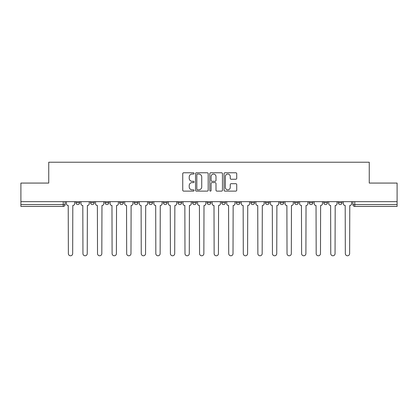 <?xml version="1.0" encoding="UTF-8"?>
<svg xmlns="http://www.w3.org/2000/svg" width="418" height="418" viewBox="0 0 418 418"><rect width="100%" height="100%" fill="white"/><g stroke="black" fill="none" stroke-linecap="round" stroke-linejoin="round"><path stroke-width="0.63" d="M194.051 173.418A0.643 0.643 0 0 0 193.409 172.775L183.664 172.775A0.92 0.92 0 0 0 182.744 173.695L182.744 190.206A0.92 0.92 0 0 0 183.664 191.12L193.409 191.12A0.643 0.643 0 0 0 194.051 190.477A0.643 0.643 0 0 0 193.409 189.835L192.144 189.835A2.936 2.936 0 0 1 189.213 186.903L189.213 185.524A2.936 2.936 0 0 1 192.144 182.593L193.409 182.593A0.643 0.643 0 0 0 194.051 181.95A0.643 0.643 0 0 0 193.409 181.307L192.144 181.307A2.936 2.936 0 0 1 189.213 178.371L189.213 176.997A2.936 2.936 0 0 1 192.144 174.06L193.409 174.06A0.643 0.643 0 0 0 194.051 173.418M236.285 201.664L236.285 202.693L240.021 202.693A1.871 1.871 0 0 1 238.155 204.564A1.871 1.871 0 0 1 236.285 202.693L236.285 201.664M192.552 201.664L192.552 202.693L196.293 202.693A1.871 1.871 0 0 1 194.422 204.564A1.871 1.871 0 0 1 192.552 202.693L192.552 201.664M163.401 201.664L163.401 202.693L167.137 202.693A1.871 1.871 0 0 1 165.267 204.564A1.871 1.871 0 0 1 163.401 202.693L163.401 201.664M148.824 201.664L148.824 202.693L152.56 202.693A1.871 1.871 0 0 1 150.694 204.564A1.871 1.871 0 0 1 148.824 202.693L148.824 201.664M119.668 201.664L119.668 202.693L123.404 202.693A1.871 1.871 0 0 1 121.539 204.564A1.871 1.871 0 0 1 119.668 202.693L119.668 201.664M235.804 179.244A0.92 0.92 0 0 0 236.724 178.324L236.724 173.695A0.92 0.92 0 0 0 235.804 172.775L224.983 172.775A0.92 0.92 0 0 0 224.064 173.695L224.064 190.206A0.92 0.92 0 0 0 224.983 191.12L235.804 191.12A0.92 0.92 0 0 0 236.724 190.206L236.724 184.61A0.92 0.92 0 0 0 235.804 183.69L231.175 183.69A0.92 0.92 0 0 0 230.255 184.61L230.255 187.384A2.456 2.456 0 0 1 227.805 189.835A2.456 2.456 0 0 1 225.349 187.384L225.349 176.516A2.456 2.456 0 0 1 227.805 174.06A2.456 2.456 0 0 1 230.255 176.516L230.255 178.324A0.92 0.92 0 0 0 231.175 179.244L235.804 179.244M20.9 201.664L20.9 183.068L48.744 183.068L48.744 162.231L369.256 162.231L369.256 183.068L397.1 183.068L397.1 201.664L20.9 201.664L20.9 204.564L65.098 204.564L65.098 201.664L65.098 204.564A1.871 1.871 0 0 1 63.228 206.429L20.9 206.429L20.9 204.564M208.195 173.695A0.92 0.92 0 0 0 207.281 172.775L196.455 172.775A0.92 0.92 0 0 0 195.54 173.695L195.54 190.206A0.92 0.92 0 0 0 196.455 191.12L207.281 191.12A0.92 0.92 0 0 0 208.195 190.206L208.195 173.695M210.719 172.775L221.545 172.775A0.92 0.92 0 0 1 222.46 173.695L222.46 190.206A0.92 0.92 0 0 1 221.545 191.12L216.911 191.12A0.92 0.92 0 0 1 215.996 190.206L215.996 183.507A0.92 0.92 0 0 0 215.077 182.593L212.004 182.593A0.92 0.92 0 0 0 211.085 183.507L211.085 190.477A0.643 0.643 0 0 1 210.442 191.12A0.643 0.643 0 0 1 209.805 190.477L209.805 173.695A0.92 0.92 0 0 1 210.719 172.775M352.902 201.664L352.902 204.564L397.1 204.564L397.1 206.429L354.772 206.429A1.871 1.871 0 0 1 352.902 204.564M397.1 201.664L397.1 204.564M342.06 202.693L342.06 201.664L342.06 202.693A1.871 1.871 0 0 1 340.195 204.564A1.871 1.871 0 0 1 338.324 202.693L342.06 202.693A1.871 1.871 0 0 1 340.195 204.564M338.324 201.664L338.324 202.693M327.487 201.664L327.487 202.693A1.871 1.871 0 0 1 325.617 204.564A1.871 1.871 0 0 1 323.746 202.693L327.487 202.693A1.871 1.871 0 0 1 325.617 204.564M323.746 201.664L323.746 202.693M312.91 201.664L312.91 202.693A1.871 1.871 0 0 1 311.039 204.564A1.871 1.871 0 0 1 309.168 202.693L312.91 202.693M309.168 201.664L309.168 202.693M298.332 201.664L298.332 202.693A1.871 1.871 0 0 1 296.461 204.564A1.871 1.871 0 0 1 294.596 202.693L298.332 202.693M294.596 201.664L294.596 202.693M283.754 201.664L283.754 202.693A1.871 1.871 0 0 1 281.884 204.564A1.871 1.871 0 0 1 280.018 202.693L283.754 202.693M280.018 201.664L280.018 202.693M269.176 201.664L269.176 202.693A1.871 1.871 0 0 1 267.306 204.564A1.871 1.871 0 0 1 265.44 202.693A1.871 1.871 0 0 0 267.306 204.564M265.44 201.664L265.44 202.693L269.176 202.693M254.599 201.664L254.599 202.693A1.871 1.871 0 0 1 252.733 204.564A1.871 1.871 0 0 1 250.863 202.693A1.871 1.871 0 0 0 252.733 204.564M250.863 201.664L250.863 202.693L254.599 202.693M240.021 201.664L240.021 202.693A1.871 1.871 0 0 1 238.155 204.564M225.448 201.664L225.448 202.693A1.871 1.871 0 0 1 223.578 204.564A1.871 1.871 0 0 1 221.707 202.693L225.448 202.693M221.707 201.664L221.707 202.693M210.871 201.664L210.871 202.693A1.871 1.871 0 0 1 209 204.564A1.871 1.871 0 0 1 207.129 202.693L210.871 202.693L210.871 201.664M207.129 201.664L207.129 202.693M196.293 201.664L196.293 202.693M181.715 201.664L181.715 202.693A1.871 1.871 0 0 1 179.844 204.564A1.871 1.871 0 0 1 177.979 202.693L181.715 202.693L181.715 201.664M177.979 201.664L177.979 202.693M167.137 201.664L167.137 202.693L167.137 201.664M152.56 202.693L152.56 201.664L152.56 202.693A1.871 1.871 0 0 1 150.694 204.564M137.982 201.664L137.982 202.693A1.871 1.871 0 0 1 136.116 204.564A1.871 1.871 0 0 1 134.246 202.693A1.871 1.871 0 0 0 136.116 204.564A1.871 1.871 0 0 0 137.982 202.693L137.982 201.664M134.246 201.664L134.246 202.693L137.982 202.693M123.404 201.664L123.404 202.693M108.832 201.664L108.832 202.693A1.871 1.871 0 0 1 106.961 204.564A1.871 1.871 0 0 1 105.09 202.693A1.871 1.871 0 0 0 106.961 204.564A1.871 1.871 0 0 0 108.832 202.693L105.09 202.693L105.09 201.664M90.513 201.664L90.513 202.693L94.254 202.693L94.254 201.664L94.254 202.693A1.871 1.871 0 0 1 92.383 204.564A1.871 1.871 0 0 1 90.513 202.693A1.871 1.871 0 0 0 92.383 204.564M75.94 201.664L75.94 202.693L79.676 202.693L79.676 201.664L79.676 202.693A1.871 1.871 0 0 1 77.805 204.564A1.871 1.871 0 0 1 75.94 202.693A1.871 1.871 0 0 0 77.805 204.564M63.228 201.664L63.228 206.429A1.871 1.871 0 0 0 65.098 204.564M197.468 174.06A0.643 0.643 0 0 0 196.826 174.703L196.826 189.192A0.643 0.643 0 0 0 197.468 189.835L198.796 189.835A2.936 2.936 0 0 0 201.732 186.903L201.732 176.997A2.936 2.936 0 0 0 198.796 174.06L197.468 174.06M215.996 176.558A2.456 2.456 0 0 0 213.541 174.107A2.456 2.456 0 0 0 211.085 176.558L211.085 180.388A0.92 0.92 0 0 0 212.004 181.307L215.077 181.307A0.92 0.92 0 0 0 215.996 180.388L215.996 176.558M66.358 203.629L66.358 201.664L66.358 203.629A1.871 1.871 0 0 0 68.228 205.494L68.369 253.616A2.147 2.147 0 0 0 70.517 255.769A2.147 2.147 0 0 0 72.669 253.616L72.805 205.494A1.871 1.871 0 0 0 74.676 203.629L74.676 201.664L74.676 203.629M68.228 205.494L68.369 253.616M72.669 253.616L72.805 205.494M80.935 203.629L80.935 201.664L80.935 203.629A1.871 1.871 0 0 0 82.806 205.494L82.947 253.616A2.147 2.147 0 0 0 85.094 255.769A2.147 2.147 0 0 0 87.242 253.616L87.383 205.494A1.871 1.871 0 0 0 89.253 203.629L89.253 201.664L89.253 203.629M95.513 203.629L95.513 201.664L95.513 203.629A1.871 1.871 0 0 0 97.384 205.494L97.525 253.616A2.147 2.147 0 0 0 99.672 255.769A2.147 2.147 0 0 0 101.82 253.616L101.961 205.494A1.871 1.871 0 0 0 103.831 203.629L103.831 201.664L103.831 203.629M82.806 205.494L82.947 253.616M87.242 253.616L87.383 205.494M97.384 205.494L97.525 253.616M101.82 253.616L101.961 205.494M110.091 203.629L110.091 201.664L110.091 203.629A1.871 1.871 0 0 0 111.961 205.494L112.102 253.616A2.147 2.147 0 0 0 114.25 255.769A2.147 2.147 0 0 0 116.397 253.616L116.538 205.494A1.871 1.871 0 0 0 118.409 203.629L118.409 201.664L118.409 203.629M124.668 203.629L124.668 201.664L124.668 203.629A1.871 1.871 0 0 0 126.539 205.494L126.675 253.616A2.147 2.147 0 0 0 128.828 255.769A2.147 2.147 0 0 0 130.975 253.616L131.116 205.494A1.871 1.871 0 0 0 132.987 203.629L132.987 201.664L132.987 203.629M139.246 203.629L139.246 201.664L139.246 203.629A1.871 1.871 0 0 0 141.112 205.494L141.253 253.616A2.147 2.147 0 0 0 143.405 255.769A2.147 2.147 0 0 0 145.553 253.616L145.694 205.494A1.871 1.871 0 0 0 147.559 203.629L147.559 201.664L147.559 203.629M111.961 205.494L112.102 253.616M116.397 253.616L116.538 205.494M126.539 205.494L126.675 253.616M130.975 253.616L131.116 205.494M141.112 205.494L141.253 253.616M145.553 253.616L145.694 205.494M153.824 203.629L153.824 201.664L153.824 203.629A1.871 1.871 0 0 0 155.689 205.494L155.83 253.616A2.147 2.147 0 0 0 157.978 255.769A2.147 2.147 0 0 0 160.131 253.616L160.272 205.494A1.871 1.871 0 0 0 162.137 203.629L162.137 201.664L162.137 203.629M155.689 205.494L155.83 253.616M160.131 253.616L160.272 205.494M168.402 203.629L168.402 201.664L168.402 203.629A1.871 1.871 0 0 0 170.267 205.494L170.408 253.616A2.147 2.147 0 0 0 172.556 255.769A2.147 2.147 0 0 0 174.708 253.616L174.844 205.494A1.871 1.871 0 0 0 176.715 203.629L176.715 201.664L176.715 203.629M170.267 205.494L170.408 253.616M174.708 253.616L174.844 205.494M182.974 203.629L182.974 201.664L182.974 203.629A1.871 1.871 0 0 0 184.845 205.494L184.986 253.616A2.147 2.147 0 0 0 187.133 255.769A2.147 2.147 0 0 0 189.286 253.616L189.422 205.494A1.871 1.871 0 0 0 191.292 203.629L191.292 201.664L191.292 203.629M184.845 205.494L184.986 253.616M189.286 253.616L189.422 205.494M197.552 203.629L197.552 201.664L197.552 203.629A1.871 1.871 0 0 0 199.423 205.494L199.564 253.616A2.147 2.147 0 0 0 201.711 255.769A2.147 2.147 0 0 0 203.859 253.616L204 205.494A1.871 1.871 0 0 0 205.87 203.629L205.87 201.664L205.87 203.629M199.423 205.494L199.564 253.616M203.859 253.616L204 205.494M212.13 203.629L212.13 201.664L212.13 203.629A1.871 1.871 0 0 0 214 205.494L214.141 253.616A2.147 2.147 0 0 0 216.289 255.769A2.147 2.147 0 0 0 218.436 253.616L218.577 205.494A1.871 1.871 0 0 0 220.448 203.629L220.448 201.664L220.448 203.629M226.708 203.629L226.708 201.664L226.708 203.629A1.871 1.871 0 0 0 228.578 205.494L228.714 253.616A2.147 2.147 0 0 0 230.867 255.769A2.147 2.147 0 0 0 233.014 253.616L233.155 205.494A1.871 1.871 0 0 0 235.026 203.629L235.026 201.664L235.026 203.629M241.285 203.629L241.285 201.664L241.285 203.629A1.871 1.871 0 0 0 243.156 205.494L243.292 253.616A2.147 2.147 0 0 0 245.444 255.769A2.147 2.147 0 0 0 247.592 253.616L247.733 205.494A1.871 1.871 0 0 0 249.598 203.629L249.598 201.664L249.598 203.629M255.863 203.629L255.863 201.664L255.863 203.629A1.871 1.871 0 0 0 257.728 205.494L257.869 253.616A2.147 2.147 0 0 0 260.022 255.769A2.147 2.147 0 0 0 262.17 253.616L262.311 205.494A1.871 1.871 0 0 0 264.176 203.629L264.176 201.664L264.176 203.629M270.441 203.629L270.441 201.664L270.441 203.629A1.871 1.871 0 0 0 272.306 205.494L272.447 253.616A2.147 2.147 0 0 0 274.595 255.769A2.147 2.147 0 0 0 276.747 253.616L276.888 205.494A1.871 1.871 0 0 0 278.754 203.629L278.754 201.664L278.754 203.629M285.013 203.629L285.013 201.664L285.013 203.629A1.871 1.871 0 0 0 286.884 205.494L287.025 253.616A2.147 2.147 0 0 0 289.172 255.769A2.147 2.147 0 0 0 291.325 253.616L291.461 205.494A1.871 1.871 0 0 0 293.331 203.629L293.331 201.664L293.331 203.629M214 205.494L214.141 253.616M218.436 253.616L218.577 205.494M228.578 205.494L228.714 253.616M233.014 253.616L233.155 205.494M243.156 205.494L243.292 253.616M247.592 253.616L247.733 205.494M257.728 205.494L257.869 253.616M262.17 253.616L262.311 205.494M272.306 205.494L272.447 253.616M276.747 253.616L276.888 205.494M286.884 205.494L287.025 253.616M291.325 253.616L291.461 205.494M299.591 203.629L299.591 201.664L299.591 203.629A1.871 1.871 0 0 0 301.462 205.494L301.603 253.616A2.147 2.147 0 0 0 303.75 255.769A2.147 2.147 0 0 0 305.898 253.616L306.039 205.494A1.871 1.871 0 0 0 307.909 203.629L307.909 201.664L307.909 203.629M301.462 205.494L301.603 253.616M305.898 253.616L306.039 205.494M314.169 203.629L314.169 201.664L314.169 203.629A1.871 1.871 0 0 0 316.039 205.494L316.18 253.616A2.147 2.147 0 0 0 318.328 255.769A2.147 2.147 0 0 0 320.475 253.616L320.616 205.494A1.871 1.871 0 0 0 322.487 203.629L322.487 201.664L322.487 203.629M316.039 205.494L316.18 253.616M320.475 253.616L320.616 205.494M328.747 203.629L328.747 201.664L328.747 203.629A1.871 1.871 0 0 0 330.617 205.494L330.758 253.616A2.147 2.147 0 0 0 332.906 255.769A2.147 2.147 0 0 0 335.053 253.616L335.194 205.494A1.871 1.871 0 0 0 337.065 203.629L337.065 201.664L337.065 203.629M330.617 205.494L330.758 253.616M335.053 253.616L335.194 205.494M343.324 203.629L343.324 201.664L343.324 203.629A1.871 1.871 0 0 0 345.195 205.494L345.331 253.616A2.147 2.147 0 0 0 347.483 255.769A2.147 2.147 0 0 0 349.631 253.616L349.772 205.494A1.871 1.871 0 0 0 351.642 203.629L351.642 201.664L351.642 203.629M345.195 205.494L345.331 253.616M349.631 253.616L349.772 205.494M354.772 201.664L354.772 206.429"/></g></svg>
